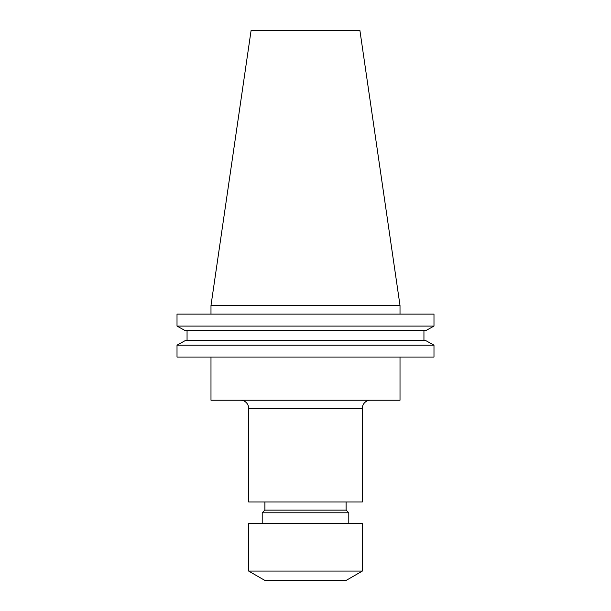 <?xml version="1.0" encoding="UTF-8"?>
<svg xmlns="http://www.w3.org/2000/svg" width="611" height="611" viewBox="0 0 611 611"><rect width="100%" height="100%" fill="white"/><g stroke="black" fill="none" stroke-linecap="round" stroke-linejoin="round"><path stroke-width="0.92" d="M362.331 408.339L248.669 408.339L248.669 501.967L362.331 501.967L362.331 408.339A8.119 8.119 0 0 1 370.449 400.22M248.669 408.339A8.119 8.119 0 0 0 240.551 400.22M248.669 571.079L264.907 580.45L346.093 580.45L362.331 571.079L362.331 523.619L248.669 523.619L248.669 571.079L362.331 571.079M348.797 523.619L348.797 512.797L262.203 512.797L262.203 523.619M262.203 512.797L264.907 510.086L346.093 510.086L348.797 512.797M346.093 510.086L346.093 501.967M264.907 510.086L264.907 501.967M210.986 357.053L210.986 400.22L400.014 400.22L400.014 357.053M210.986 305.5L400.014 305.5L359.917 30.55L251.083 30.55L210.986 305.5L210.986 314.092M400.014 305.5L400.014 314.092M433.986 357.053L177.014 357.053L177.014 345.162L185.141 340.648L177.014 345.162L433.986 345.162L433.986 357.053L433.986 345.162L425.859 340.648L433.986 345.162M425.859 340.648L185.141 340.648M423.942 340.648L423.942 330.597L423.942 340.648M187.058 340.648L187.058 330.597M425.859 330.597L433.986 326.075L425.859 330.597L185.141 330.597L177.014 326.075L185.141 330.597M433.986 326.075L177.014 326.075L177.014 314.092L433.986 314.092L433.986 326.075L433.986 314.092"/></g></svg>
